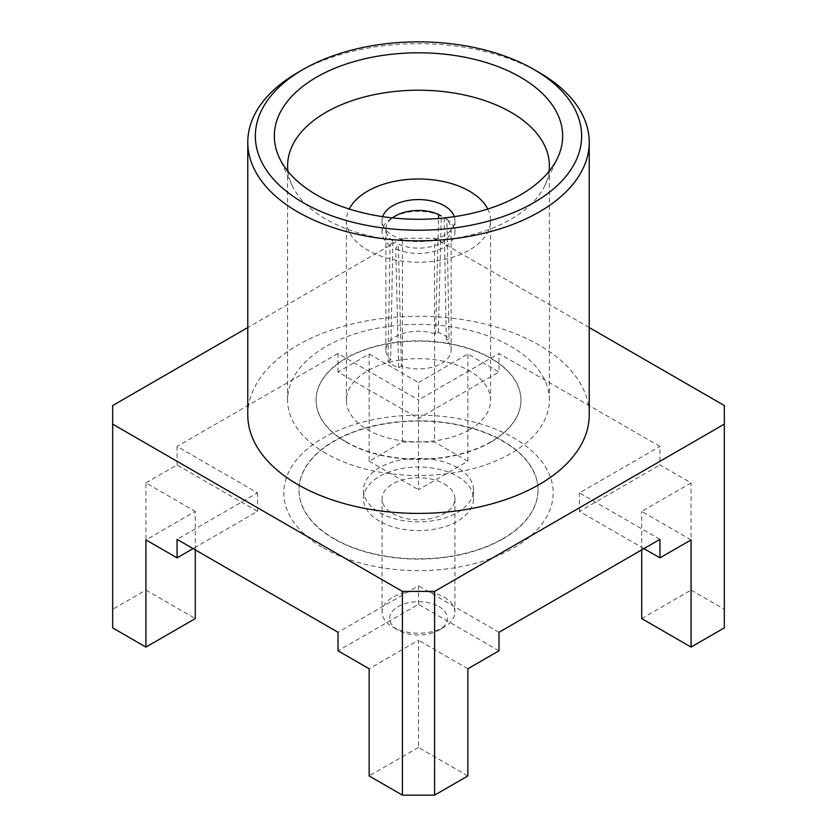 <?xml version="1.0" encoding="UTF-8"?>
<svg xmlns="http://www.w3.org/2000/svg" width="837" height="837" viewBox="0 0 837 837"><rect width="100%" height="100%" fill="white"/><g stroke="black" fill="none" stroke-linecap="round" stroke-linejoin="round"><path stroke-width="0.63" stroke-dasharray="4.18 3.14" d="M444.259 597.294A36.42 21.03 180 0 1 454.92 612.161A36.42 21.03 180 0 1 444.259 627.028A36.42 21.03 180 0 1 392.741 627.028A36.42 21.03 180 0 1 382.08 612.161A36.42 21.03 180 0 1 404.564 592.732A36.42 21.03 180 0 1 444.259 597.294M444.259 483.912A36.42 21.03 180 0 1 454.92 498.789A36.42 21.03 180 0 1 432.436 518.208A36.42 21.03 180 0 1 392.741 513.656A36.42 21.03 180 0 1 382.08 498.789A36.42 21.03 180 0 1 404.564 479.36A36.42 21.03 180 0 1 444.259 483.912M438.891 606.584A28.835 16.646 180 0 1 438.891 630.125A28.835 16.646 180 0 1 398.109 630.125A28.835 16.646 180 0 1 398.109 606.584A28.835 16.646 180 0 1 438.891 606.584M457.4 467.653A55.012 31.764 0 0 0 397.449 460.768A55.012 31.764 0 0 0 363.488 490.116A55.012 31.764 0 0 0 418.5 521.87A55.012 31.764 0 0 0 473.512 490.116A55.012 31.764 0 0 0 457.4 467.653M379.6 521.242A55.012 31.764 180 0 1 363.488 498.789A55.012 31.764 180 0 1 397.449 469.442A55.012 31.764 180 0 1 457.4 476.326A55.012 31.764 180 0 1 473.512 498.789A55.012 31.764 180 0 1 439.551 528.126A55.012 31.764 180 0 1 379.6 521.242M503.006 538.902A119.513 69 180 0 1 333.994 538.902A119.513 69 180 0 1 298.987 490.116A119.513 69 180 0 1 418.5 421.116A119.513 69 180 0 1 538.013 490.116A119.513 69 180 0 1 503.006 538.902M333.994 538.589A119.513 69 0 0 0 464.232 553.55A119.513 69 0 0 0 538.013 489.802A119.513 69 0 0 0 418.5 420.802A119.513 69 0 0 0 298.987 489.802A119.513 69 0 0 0 333.994 538.589M297.773 72.537A170.727 98.567 180 0 1 539.227 72.537M247.773 414.838A170.727 98.567 180 0 1 353.162 323.773A170.727 98.567 180 0 1 539.227 345.137A170.727 98.567 180 0 1 589.227 414.838M467.862 775.941L418.5 747.441L418.5 640.263L369.138 668.763M418.5 747.441L369.138 775.941M195.293 549.899L195.293 511.397L145.931 539.896M691.069 539.896L641.707 511.397L691.069 482.897L659.943 464.933L659.943 446.435L498.978 353.507L498.978 372.005L467.862 354.03L418.5 382.53L418.5 489.718L467.862 461.218L467.862 354.03M641.707 549.899L641.707 511.397M467.862 668.763L418.5 640.263M498.978 650.799L418.5 604.324L338.022 650.799M643.925 548.612L579.466 511.397L659.943 464.933M641.707 618.585L691.069 590.085L691.069 482.897M691.069 590.085L724.329 609.284L724.329 627.876M724.329 405.547L724.329 609.284M112.671 405.547L112.671 609.284L145.931 590.085L145.931 482.897L195.293 511.397M145.931 590.085L195.293 618.585M145.931 482.897L177.057 464.933L257.534 511.397L193.075 548.612M467.862 461.218L434.591 442.009L402.409 442.009L369.138 461.218L369.138 354.03L338.022 372.005L418.5 418.469L498.978 372.005M369.138 354.03L418.5 382.53M369.138 461.218L418.5 489.718M402.409 442.009L402.409 238.263L434.591 238.263L434.591 442.009M402.409 238.263L247.773 327.539M589.227 327.539L434.591 238.263M112.671 609.284L112.671 627.876M177.057 464.933L177.057 446.435L257.534 492.899L177.057 539.363M257.534 511.397L257.534 492.899M418.5 604.324L418.5 585.827L338.022 632.291M498.978 632.291L418.5 585.827M659.943 539.363L579.466 492.899L659.943 446.435M579.466 511.397L579.466 492.899M418.5 418.469L418.5 399.971L498.978 353.507M338.022 372.005L338.022 353.507L418.5 399.971M338.022 353.507L177.057 446.435M323.26 547.879A134.684 77.757 0 0 0 548.591 513.029A134.684 77.757 0 0 0 383.639 417.789A134.684 77.757 0 0 0 323.26 547.879M549.03 171.376A130.886 75.571 180 0 1 544.971 185.259A130.886 75.571 180 0 1 452.44 238.765A130.886 75.571 180 0 1 325.949 219.21A130.886 75.571 180 0 1 292.029 185.259A130.886 75.571 180 0 1 287.97 171.376M325.949 453.403A130.886 75.571 180 0 1 287.614 399.971A130.886 75.571 180 0 1 418.5 324.4A130.886 75.571 180 0 1 549.386 399.971A130.886 75.571 180 0 1 468.594 469.787A130.886 75.571 180 0 1 325.949 453.403M346.068 441.79A102.438 59.145 180 0 1 316.062 399.971A102.438 59.145 180 0 1 418.5 340.826A102.438 59.145 180 0 1 520.938 399.971A102.438 59.145 180 0 1 457.703 454.606A102.438 59.145 180 0 1 346.068 441.79M490.932 442.093A102.438 59.145 180 0 1 346.068 442.093A102.438 59.145 180 0 1 316.062 400.274A102.438 59.145 180 0 1 418.5 341.13A102.438 59.145 180 0 1 520.938 400.274A102.438 59.145 180 0 1 490.932 442.093M444.154 217.641L446.916 219.221L449.05 338.65A36.42 21.03 180 0 0 438.326 332.456L435.575 334.036A32.633 18.832 180 0 0 402.566 333.649A32.633 18.832 180 0 0 385.867 350.096A32.633 18.832 180 0 0 390.691 359.952L392.846 240.92L390.084 245.534L387.95 361.542A36.42 21.03 180 0 0 390.084 363.248A36.42 21.03 180 0 0 398.674 367.736L395.713 248.788L398.339 244.09A32.633 18.832 180 0 0 432.76 246.224A32.633 18.832 180 0 0 451.133 229.275A32.633 18.832 180 0 0 444.51 217.902M446.916 219.221A36.42 21.03 180 0 1 454.92 232.383A36.42 21.03 180 0 1 434.257 251.33A36.42 21.03 180 0 1 395.713 248.788M438.326 332.456L441.287 215.967A36.42 21.03 180 0 0 392.741 217.505M390.084 245.534A36.42 21.03 180 0 1 382.08 232.383A36.42 21.03 180 0 1 392.135 217.871M454.282 216.668A36.42 21.03 180 0 1 454.92 220.602A36.42 21.03 180 0 1 444.259 235.479A36.42 21.03 180 0 1 390.084 233.764A36.42 21.03 180 0 1 382.08 220.602A36.42 21.03 180 0 1 382.718 216.668M487.751 209.041A72.087 41.62 180 0 1 490.587 220.602A72.087 41.62 180 0 1 469.473 250.033A72.087 41.62 180 0 1 390.91 259.051A72.087 41.62 180 0 1 346.413 220.602A72.087 41.62 180 0 1 349.249 209.041M469.473 429.705A72.087 41.62 180 0 1 390.91 438.724A72.087 41.62 180 0 1 346.413 400.274A72.087 41.62 180 0 1 418.5 358.654A72.087 41.62 180 0 1 490.587 400.274A72.087 41.62 180 0 1 469.473 429.705M444.165 217.944L446.309 340.24A32.633 18.832 180 0 1 451.133 350.096A32.633 18.832 180 0 1 434.434 366.533A32.633 18.832 180 0 1 401.425 366.146L398.339 244.09M392.846 240.92A32.633 18.832 180 0 1 385.867 229.275A32.633 18.832 180 0 1 392.49 217.902M435.575 334.036L438.557 218.467M449.05 338.65L446.309 340.24M401.425 366.146L398.674 367.736M390.691 359.952L387.95 361.542M382.08 498.789L382.08 612.161M454.92 498.789L454.92 612.161M363.488 490.116L363.488 498.789M473.512 490.116L473.512 498.789M438.891 630.125L444.259 627.028M398.109 630.125L392.741 627.028M544.971 185.259L557.798 157.492M292.029 185.259L279.202 157.492M549.386 399.971L549.386 165.778M287.614 399.971L287.614 165.778M454.92 232.383L454.92 220.602M382.08 232.383L382.08 220.602M346.413 220.602L346.413 400.274M490.587 220.602L490.587 400.274M451.133 350.096L451.133 229.275M385.867 350.096L385.867 229.275"/><path stroke-width="1.26" d="M539.227 72.537L533.86 69.44A163.142 94.183 180 0 1 533.86 202.638A163.142 94.183 180 0 1 303.14 202.638A163.142 94.183 180 0 1 303.14 69.44A163.142 94.183 180 0 1 533.86 69.44L539.227 72.537A170.727 98.567 180 0 1 589.227 142.238A170.727 98.567 180 0 1 418.5 240.805A170.727 98.567 180 0 1 247.773 142.238A170.727 98.567 180 0 1 297.773 72.537L303.14 69.44M589.227 142.238L589.227 414.838A170.727 98.567 180 0 1 483.838 505.904A170.727 98.567 180 0 1 297.773 484.529A170.727 98.567 180 0 1 247.773 414.838L247.773 142.238M402.409 795.15L402.409 591.403L434.591 591.403L434.591 795.15L402.409 795.15L369.138 775.941L369.138 668.763L338.022 650.799L338.022 632.291L177.057 539.363L177.057 557.861L145.931 539.896L145.931 647.085L112.671 627.876L112.671 405.547L247.773 327.539M195.293 549.899L195.293 618.585L145.931 647.085M589.227 327.539L724.329 405.547L724.329 627.876L691.069 647.085L641.707 618.585L641.707 549.899M691.069 647.085L691.069 539.896L659.943 557.861L643.925 548.612M434.591 795.15L467.862 775.941L467.862 668.763L498.978 650.799L498.978 632.291L659.943 539.363L659.943 557.861M193.075 548.612L177.057 557.861M112.671 424.129L402.409 591.403M434.591 591.403L724.329 424.129M520.447 77.182A144.173 83.24 180 0 1 557.798 157.492A144.173 83.24 180 0 1 418.5 219.273A144.173 83.24 180 0 1 279.202 157.492A144.173 83.24 180 0 1 346.476 63.936A144.173 83.24 180 0 1 520.447 77.182M287.97 171.376A130.886 75.571 180 0 1 287.614 165.778A130.886 75.571 180 0 1 368.406 95.962A130.886 75.571 180 0 1 511.051 112.336A130.886 75.571 180 0 1 549.386 165.778A130.886 75.571 180 0 1 549.03 171.376M392.135 217.871A36.42 21.03 180 0 1 392.741 217.505L395.43 215.956A32.633 18.832 180 0 1 438.661 214.471L438.557 218.467M382.718 216.668A36.42 21.03 180 0 1 418.5 199.583A36.42 21.03 180 0 1 454.282 216.668M349.249 209.041A72.087 41.62 180 0 1 418.5 178.992A72.087 41.62 180 0 1 487.751 209.041M392.49 217.902A32.633 18.832 180 0 1 395.43 215.956M441.287 215.967L438.661 214.471"/></g></svg>
